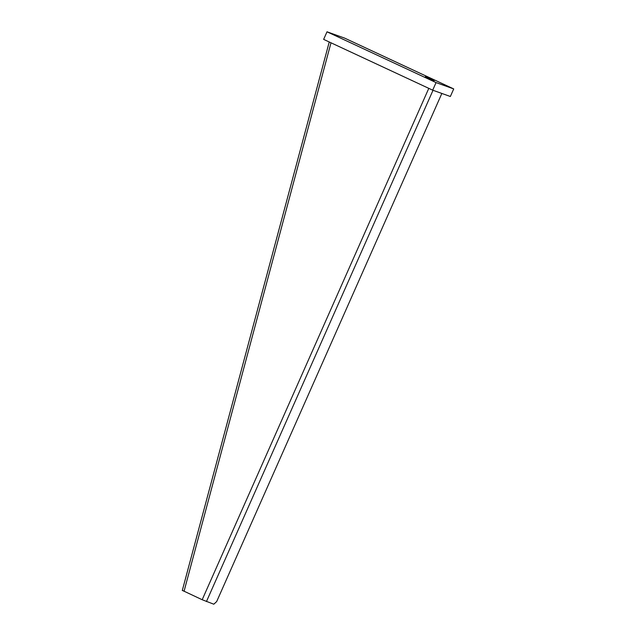 <?xml version="1.0" encoding="UTF-8"?>
<svg xmlns="http://www.w3.org/2000/svg" width="636" height="636" viewBox="0 0 636 636"><rect width="100%" height="100%" fill="white"/><g stroke="black" fill="none" stroke-linecap="round" stroke-linejoin="round"><path stroke-width="0.95" d="M182.667 590.55L202.184 599.732L213.807 604.2L216.677 601.569L441.853 93.444M182.286 590.55L329.186 42.207L329.957 42.318M323.645 39.376L432.695 90.169L450.36 96.497L453.714 88.921L344.664 38.128L327.007 31.8L323.645 39.376M327.007 31.8L436.058 82.593L432.695 90.169M436.058 82.593L453.714 88.921M425.484 76.503L434.189 80.677L425.325 76.861M206.446 601.561L433.021 90.28M184.05 591.289L330.99 42.795M202.184 599.732L428.791 88.348"/></g></svg>
